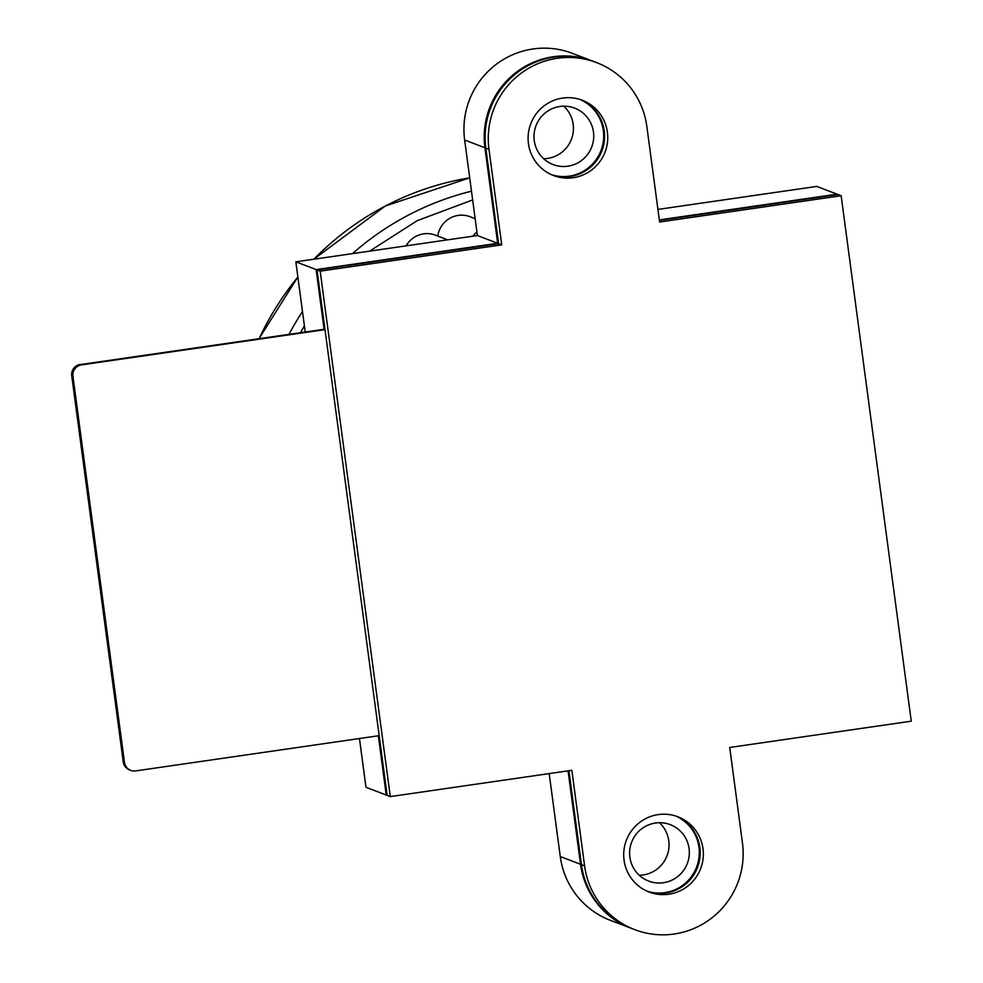<?xml version="1.0" encoding="UTF-8"?>
<svg xmlns="http://www.w3.org/2000/svg" width="983" height="983" viewBox="0 0 983 983"><rect width="100%" height="100%" fill="white"/><g stroke="black" fill="none" stroke-linecap="round" stroke-linejoin="round"><path stroke-width="1.47" d="M593.462 132.066A30.215 29.822 -69 0 1 553.06 164.566A30.215 29.822 -69 0 1 534.26 140.63A30.215 29.822 -69 0 1 574.674 108.13A30.215 29.822 -69 0 1 593.462 132.066M563.787 106.189A30.215 29.822 -69 0 1 543.673 158.742M689.071 848.575A30.215 29.822 -69 0 1 648.669 881.075A30.215 29.822 -69 0 1 629.87 857.151A30.215 29.822 -69 0 1 670.271 824.651A30.215 29.822 -69 0 1 689.071 848.575M659.396 822.71A30.215 29.822 -69 0 1 639.269 875.263M305.221 332.021L295.846 261.822L477.406 235.539L464.652 140.004A80.557 79.512 -69 0 1 572.401 53.352L592.675 61.118A80.557 79.512 -69 0 0 484.926 147.769A80.557 79.512 -69 0 1 592.675 61.118L593.585 61.462A80.557 79.512 111 0 0 485.835 148.126L498.59 243.661L317.03 269.932L387.142 795.37L379.18 735.665L135.654 770.905A10.076 9.941 -69 0 1 124.46 762.39L72.951 376.268A10.076 9.941 -69 0 1 81.478 364.89L325.004 329.637L317.03 269.932L498.59 243.661L485.835 148.126A80.557 79.512 -69 0 1 593.585 61.462L596.73 62.666A80.557 79.512 111 0 0 488.981 149.33L501.735 244.865L320.175 271.136L390.288 796.586L571.848 770.303L584.59 865.839A80.557 79.512 111 0 0 634.723 929.648A80.557 79.512 111 0 0 742.46 842.996L729.718 747.461L911.266 721.178L841.153 195.74L659.605 222.011L646.851 126.475A80.557 79.512 111 0 0 596.73 62.666M472.835 236.203A24.17 23.85 -69 0 1 476.927 232.025M447.646 239.852L435.42 235.17A24.17 23.85 111 0 0 406.09 245.861M475.145 218.668L470.058 216.715A24.17 23.85 111 0 0 437.767 236.067M657.922 209.416L816.824 186.414L837.098 194.179L659.323 219.909L838.008 194.536L659.384 220.376L838.008 194.536L841.153 195.74M634.723 929.648L631.577 928.444A80.557 79.512 -69 0 1 581.444 864.635L568.911 770.733L581.444 864.635A80.557 79.512 111 0 0 631.577 928.444L610.394 920.334A80.557 79.512 -69 0 1 560.261 856.525L549.19 773.584M390.288 796.586L365.959 787.26L359.459 738.516M501.735 244.865L497.681 243.305L484.926 147.769L497.681 243.305L316.121 269.588L497.681 243.305L477.406 235.539M386.233 795.026L378.332 735.788L386.233 795.026M325.004 329.637L324.095 329.293L316.121 269.588L295.846 261.822M584.59 865.839L580.535 864.29L568.063 770.856L580.535 864.29A80.557 79.512 -69 0 0 630.668 928.099A80.557 79.512 -69 0 1 580.535 864.29L560.261 856.525M129.67 769.959A10.076 9.941 -69 0 1 129.523 769.898L129.817 770.021A10.076 9.941 -69 0 1 123.563 762.034L72.042 375.924A10.076 9.941 -69 0 1 80.581 364.533L324.095 329.293L316.121 269.588L320.175 271.136M129.523 769.898A10.076 9.941 -69 0 1 123.256 761.923L71.734 375.801A10.076 9.941 -69 0 1 80.274 364.423M647.564 891.397A40.278 39.75 111 0 0 699.847 847.493A40.278 39.75 111 0 0 676.341 816.234A40.278 39.75 -69 0 1 699.847 847.493A40.278 39.75 -69 0 1 647.564 891.397M624.058 860.125A40.278 39.75 111 0 0 649.124 892.036A40.278 39.75 111 0 0 702.992 848.698A40.278 39.75 111 0 0 677.926 816.799A40.278 39.75 111 0 0 624.058 860.125M551.954 174.888A40.278 39.75 111 0 0 604.238 130.985A40.278 39.75 111 0 0 580.732 99.713A40.278 39.75 -69 0 1 604.238 130.985A40.278 39.75 -69 0 1 551.954 174.888M528.449 143.616A40.278 39.75 111 0 0 553.515 175.515A40.278 39.75 111 0 0 607.383 132.189A40.278 39.75 111 0 0 582.329 100.278A40.278 39.75 111 0 0 528.449 143.616M580.277 99.566A40.278 39.75 -69 0 1 603.329 130.641A40.278 39.75 -69 0 1 551.512 174.691M675.874 816.074A40.278 39.75 -69 0 1 698.938 847.149A40.278 39.75 -69 0 1 647.121 891.2M130.727 770.365L129.817 770.021A10.076 9.941 -69 0 1 123.563 762.034L72.042 375.924A10.076 9.941 -69 0 1 80.581 364.533L81.478 364.89M464.652 140.004L488.981 149.33M71.734 375.801L72.951 376.268M123.256 761.923L124.46 762.39M313.774 259.229L385.361 205.975L469.702 177.837A282.772 279.086 111 0 0 313.921 259.205M297.886 277.083A282.772 279.086 111 0 0 259.131 338.693M289.002 334.367A282.772 279.086 -69 0 1 302.481 311.488M352.492 253.626A282.772 279.086 -69 0 1 471.484 191.194M300.417 332.721L304.386 325.828M369.608 251.144L417.259 220.634L472.651 199.942M259.008 338.717L297.874 276.948"/></g></svg>
